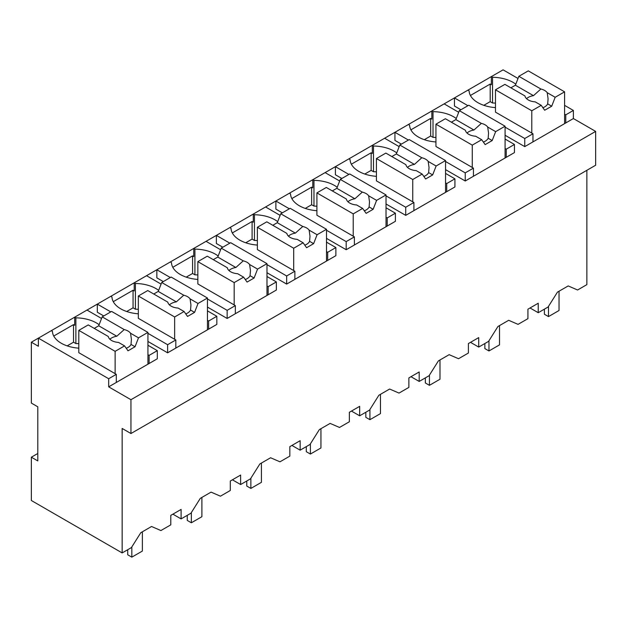 <?xml version="1.0" encoding="UTF-8"?>
<svg xmlns="http://www.w3.org/2000/svg" width="627" height="627" viewBox="0 0 627 627"><rect width="100%" height="100%" fill="white"/><g stroke="black" fill="none" stroke-linecap="round" stroke-linejoin="round"><path stroke-width="0.94" d="M586.864 170.301L586.864 284.634L577.577 289.995L568.203 285.936L557.458 292.135L548.084 307.018L538.232 312.708L538.232 303.233L527.926 309.189L527.926 318.657L518.059 324.355L508.685 320.295L497.932 326.502L488.558 341.386L478.714 347.076L478.714 337.6L468.4 343.557L468.4 353.025L458.533 358.722L449.159 354.663L438.414 360.87L429.04 375.753L419.189 381.435L419.189 371.968L408.875 377.916L408.875 387.392L399.007 393.09L389.633 389.03L378.888 395.237L369.515 410.121L359.663 415.803L359.663 406.335L349.357 412.284L349.357 421.759L339.489 427.457L330.115 423.397L319.362 429.597L309.989 444.48L300.145 450.17L300.145 440.695L289.831 446.651L289.831 456.119L279.963 461.817L270.59 457.757L259.844 463.964L250.471 478.848L240.619 484.538L240.619 475.062L230.305 481.019L230.305 490.486L220.438 496.184L211.064 492.124L200.319 498.332L190.945 513.215L181.093 518.897L181.093 509.43L175.928 512.408L170.787 515.378L170.787 524.854L160.912 530.552L151.538 526.492L140.793 532.699L131.419 547.583L122.155 552.928L31.35 500.503L31.35 457.201L37.792 460.923L37.792 406.805L31.35 403.083L31.35 342.201L38.38 346.261L38.38 338.141L31.35 342.201M147.933 345.242L157.306 350.658L157.306 358.777L108.683 386.851L130.949 399.705L130.949 433.523L595.65 165.23L595.65 131.404L573.384 118.55L573.384 110.438L564.598 105.36M518.012 78.461L503.081 69.848L38.38 338.141L108.683 378.732L108.683 386.851M130.949 433.523L122.155 428.453L122.155 552.928M538.232 312.708L530.034 307.975M99.129 324.747A30.033 17.337 0 0 0 75.875 317.842L74.707 317.168L74.707 325.288L73.531 324.614L53.75 336.033M595.65 131.404L130.949 399.705M573.384 118.55L524.76 146.624L505.08 135.26M460.9 109.756L454.457 106.041L454.457 97.922L467.93 105.697M515.794 84.183A30.033 17.337 0 0 0 492.54 77.286L491.364 76.612L491.364 84.731L490.196 84.049L470.415 95.476M326.502 242.147L335.876 247.555L335.876 255.675L286.664 284.086L266.984 272.721M222.812 247.218L216.362 243.503L216.362 235.384L229.843 243.158M277.698 221.644A30.033 17.337 0 0 0 254.444 214.747L253.277 214.073L253.277 222.193L252.101 221.511L232.319 232.938M410.889 129.836L430.671 118.417L431.846 119.091L431.846 110.979L433.014 111.653L433.014 137.36L430.671 136.004L424.307 139.68M505.08 139.053L514.453 144.461L514.453 152.58L465.234 180.991L445.554 169.627M401.382 144.124L394.932 140.401L394.932 132.289L408.412 140.064M351.363 164.203L371.145 152.784L372.32 153.458L372.32 145.339L373.488 146.02L373.488 171.727L371.145 170.372L364.781 174.047M445.554 173.413L454.928 178.828L454.928 186.948L405.716 215.359L386.028 203.994M341.856 178.491L335.414 174.768L335.414 166.649L348.886 174.431M207.459 320.35L208.634 321.024L216.832 316.29L216.832 324.41L167.621 352.821L147.933 341.456M103.761 315.953L97.318 312.23L97.318 304.111L110.791 311.893M158.647 290.379A30.033 17.337 0 0 0 135.401 283.482L134.225 282.801L134.225 290.92L133.057 290.246L113.275 301.665M266.984 285.983L268.152 286.657L276.358 281.923L276.358 290.042L227.146 318.453L207.459 307.089M163.286 281.586L156.844 277.863L156.844 269.751L170.317 277.526M218.172 256.012A30.033 17.337 0 0 0 194.919 249.115L193.751 248.441L193.751 256.553L192.575 255.879L172.793 267.298M386.028 207.78L395.402 213.196L395.402 221.315L346.19 249.726L326.502 238.362M282.33 212.859L275.888 209.136L275.888 201.016L289.36 208.799M337.224 187.285A30.033 17.337 0 0 0 313.97 180.38L312.795 179.706L312.795 187.826L311.627 187.152L291.845 198.571M573.384 110.438L565.773 114.835L565.773 122.947M564.598 114.153L565.773 114.835M181.093 518.897L172.895 514.164M240.619 484.538L232.413 479.796M300.145 450.17L291.939 445.436M359.663 415.803L351.465 411.069M419.189 381.435L410.991 376.702M478.714 347.076L470.509 342.334M51.273 330.695L52.441 331.377A30.033 17.337 0 0 0 78.806 348.165M73.531 324.614L73.531 342.201L67.167 345.877M75.875 317.842L75.875 343.549L73.531 342.201M101.558 318.469L87.004 310.067M157.306 350.658L149.108 355.391L149.108 363.511M116.301 382.446L116.301 374.335L108.683 378.732M532.966 141.89L532.966 133.77L524.76 138.512L524.76 146.624M524.76 138.512L505.08 127.148M467.93 90.139L469.106 90.821A30.033 17.337 0 0 0 495.471 107.609M490.196 84.049L490.196 101.645L483.832 105.312M492.54 77.286L492.54 102.993L490.196 101.645M280.128 215.374L265.574 206.973M335.876 247.555L327.678 252.297L327.678 260.409M286.664 284.086L286.664 275.974L294.87 271.232L294.87 279.352M286.664 275.974L266.984 264.61M229.843 227.601L231.01 228.283A30.033 17.337 0 0 0 257.376 245.071M252.101 221.511L252.101 239.106L245.737 242.774M254.444 214.747L254.444 240.454L252.101 239.106M430.671 118.417L430.671 136.004M458.698 112.28L444.143 103.87M514.453 144.461L506.248 149.195L506.248 157.314M465.234 180.991L465.234 172.872L473.44 168.138L473.44 176.258M465.234 172.872L445.554 161.507M408.412 124.507L409.58 125.181A30.033 17.337 0 0 0 435.945 141.968M371.145 152.784L371.145 170.372M399.18 146.64L384.625 138.238M454.928 178.828L446.722 183.562L446.722 191.682M405.716 215.359L405.716 207.239L413.914 202.505L413.914 210.625M405.716 207.239L386.028 195.875M348.886 158.874L350.054 159.548A30.033 17.337 0 0 0 376.419 176.336M208.634 321.024L208.634 329.144M167.621 352.821L167.621 344.701L175.826 339.967L175.826 348.087M167.621 344.701L147.933 333.337M110.791 296.336L111.967 297.01A30.033 17.337 0 0 0 138.332 313.798M133.057 290.246L133.057 307.833L126.693 311.509M135.401 283.482L135.401 309.189L133.057 307.833M216.832 316.29L207.459 310.874M161.084 284.102L146.53 275.7M268.152 286.657L268.152 294.776M227.146 318.453L227.146 310.334L235.344 305.6L235.344 313.719M227.146 310.334L207.459 298.969M170.317 261.968L171.484 262.642A30.033 17.337 0 0 0 197.85 279.43M192.575 255.879L192.575 273.466L186.211 277.142M194.919 249.115L194.919 274.822L192.575 273.466M276.358 281.923L266.984 276.515M220.61 249.742L206.056 241.332M339.654 181.007L325.099 172.605M395.402 213.196L387.204 217.93L387.204 226.049M346.19 249.726L346.19 241.607L354.396 236.873L354.396 244.985M346.19 241.607L326.502 230.242M289.36 193.234L290.536 193.915A30.033 17.337 0 0 0 316.901 210.703M311.627 187.152L311.627 204.739L305.263 208.415M313.97 180.38L313.97 206.087L311.627 204.739M495.471 103.118A30.033 17.337 0 0 0 492.54 102.993M116.301 374.335L78.806 352.688L78.806 330.358L115.125 351.332L115.125 373.653M37.792 453.486L31.35 457.201M78.806 343.674A30.033 17.337 0 0 0 75.875 343.549M147.933 354.717L149.108 355.391M532.966 133.77L495.471 112.123L495.471 89.802L531.79 110.775L531.79 133.096M326.502 251.615L327.678 252.297M257.376 240.58A30.033 17.337 0 0 0 254.444 240.454M294.87 271.232L257.376 249.585L257.376 227.264L293.695 248.237L293.695 270.558M435.945 137.485A30.033 17.337 0 0 0 433.014 137.36M456.268 118.55A30.033 17.337 0 0 0 433.014 111.653M505.08 148.521L506.248 149.195M473.44 168.138L435.945 146.491L435.945 124.17L472.264 145.135L472.264 167.464M376.419 171.853A30.033 17.337 0 0 0 373.488 171.727M396.742 152.917A30.033 17.337 0 0 0 373.488 146.02M445.554 182.888L446.722 183.562M413.914 202.505L376.419 180.858L376.419 158.537L412.746 179.502L412.746 201.831M138.332 309.315A30.033 17.337 0 0 0 135.401 309.189M175.826 339.967L138.332 318.32L138.332 295.999L174.651 316.964L174.651 339.293M197.85 274.947A30.033 17.337 0 0 0 194.919 274.822M235.344 305.6L197.85 283.953L197.85 261.631L234.177 282.597L234.177 304.926M386.028 217.255L387.204 217.93M316.901 206.212A30.033 17.337 0 0 0 313.97 206.087M354.396 236.873L316.901 215.226L316.901 192.897L353.22 213.87L353.22 236.191M531.79 110.775L541.219 105.328L544.683 110.25L551.713 106.198L555.169 97.271L564.598 91.832L564.598 123.629M564.598 91.832L528.279 70.859L518.85 76.306L515.386 85.225L510.887 87.819M555.169 97.271L547.214 92.678A11.599 6.693 0 0 0 544.683 90.476A11.599 6.693 0 0 0 540.866 89.01L518.85 76.306M547.214 92.678L548.076 98.737L547.684 103.87A11.599 6.693 180 0 1 542.896 107.719M551.713 106.198L547.684 103.87M541.219 105.328L535.231 101.872A11.599 6.693 0 0 1 528.279 99.952A11.599 6.693 0 0 1 524.948 95.939L504.9 84.363L495.471 89.802M540.866 89.01L533.475 95.665L515.386 85.225M533.475 95.665A11.599 6.693 0 0 0 526.547 98.674M472.264 145.135L481.693 139.696L485.157 144.618L492.187 140.558L495.651 131.639L505.08 126.199L505.08 157.996M505.08 126.199L468.753 105.226L459.325 110.665L455.86 119.592L451.369 122.187M495.651 131.639L487.696 127.046A11.599 6.693 0 0 0 485.157 124.844A11.599 6.693 0 0 0 481.34 123.378L459.325 110.665M487.696 127.046L488.551 133.104L488.159 138.238A11.599 6.693 180 0 1 483.37 142.078M492.187 140.558L488.159 138.238M481.693 139.696L475.705 136.239A11.599 6.693 0 0 1 468.753 134.311A11.599 6.693 0 0 1 465.422 130.298L445.374 118.722L435.945 124.17M481.34 123.378L473.949 130.032L455.86 119.592M473.949 130.032A11.599 6.693 0 0 0 467.021 133.042M412.746 179.502L422.175 174.063L425.631 178.985L432.661 174.925L436.126 166.006L445.554 160.559L445.554 192.356M445.554 160.559L409.227 139.594L399.799 145.033L396.342 153.952L391.844 156.554M436.126 166.006L428.17 161.413A11.599 6.693 0 0 0 425.631 159.211A11.599 6.693 0 0 0 421.814 157.745L399.799 145.033M428.17 161.413L429.033 167.472L428.633 172.597A11.599 6.693 180 0 1 423.852 176.446M432.661 174.925L428.633 172.597M422.175 174.063L416.179 170.607A11.599 6.693 0 0 1 409.227 168.679A11.599 6.693 0 0 1 405.896 164.666L385.848 153.09L376.419 158.537M421.814 157.745L414.431 164.399L396.342 153.952M414.431 164.399A11.599 6.693 0 0 0 407.503 167.409M353.22 213.87L362.649 208.423L366.113 213.352L373.143 209.293L376.6 200.374L386.028 194.926L386.028 226.723M386.028 194.926L349.709 173.953L340.281 179.4L336.817 188.319L332.318 190.914M376.6 200.374L368.645 195.781A11.599 6.693 0 0 0 366.113 193.578A11.599 6.693 0 0 0 362.296 192.113L340.281 179.4M368.645 195.781L369.507 201.831L369.115 206.965A11.599 6.693 180 0 1 364.326 210.813M373.143 209.293L369.115 206.965M362.649 208.423L356.661 204.966A11.599 6.693 0 0 1 349.709 203.046A11.599 6.693 0 0 1 346.378 199.033L326.322 187.457L316.901 192.897M362.296 192.113L354.906 198.767L336.817 188.319M354.906 198.767A11.599 6.693 0 0 0 347.977 201.769M293.695 248.237L303.123 242.79L306.587 247.712L313.618 243.66L317.082 234.733L326.502 229.294L326.502 261.091M326.502 229.294L290.183 208.321L280.755 213.768L277.291 222.687L272.8 225.281M317.082 234.733L309.127 230.14A11.599 6.693 0 0 0 306.587 227.938A11.599 6.693 0 0 0 302.77 226.472L280.755 213.768M309.127 230.14L309.981 236.199L309.589 241.332A11.599 6.693 180 0 1 304.8 245.181M313.618 243.66L309.589 241.332M303.123 242.79L297.135 239.334A11.599 6.693 0 0 1 290.183 237.414A11.599 6.693 0 0 1 286.852 233.401L266.804 221.825L257.376 227.264M302.77 226.472L295.38 233.126L277.291 222.687M295.38 233.126A11.599 6.693 0 0 0 288.451 236.136M234.177 282.597L243.605 277.158L247.062 282.079L254.092 278.02L257.556 269.101L266.984 263.661L266.984 295.458M266.984 263.661L230.658 242.688L221.229 248.127L217.773 257.054L213.274 259.649M257.556 269.101L249.601 264.508A11.599 6.693 0 0 0 247.062 262.305A11.599 6.693 0 0 0 243.245 260.84L221.229 248.127M249.601 264.508L250.463 270.566L250.063 275.7A11.599 6.693 180 0 1 245.282 279.54M254.092 278.02L250.063 275.7M243.605 277.158L237.609 273.701A11.599 6.693 0 0 1 230.658 271.773A11.599 6.693 0 0 1 227.327 267.76L207.278 256.184L197.85 261.631M243.245 260.84L235.862 267.494L217.773 257.054M235.862 267.494A11.599 6.693 0 0 0 228.933 270.503M174.651 316.964L184.079 311.525L187.544 316.447L194.574 312.387L198.03 303.468L207.459 298.021L207.459 329.818M207.459 298.021L171.14 277.056L161.711 282.495L158.247 291.414L153.748 294.016M198.03 303.468L190.075 298.875A11.599 6.693 0 0 0 187.544 296.673A11.599 6.693 0 0 0 183.727 295.207L161.711 282.495M190.075 298.875L190.937 304.934L190.545 310.059A11.599 6.693 180 0 1 185.757 313.908M194.574 312.387L190.545 310.059M184.079 311.525L178.092 308.069A11.599 6.693 0 0 1 171.14 306.141A11.599 6.693 0 0 1 167.809 302.128L147.753 290.552L138.332 295.999M183.727 295.207L176.336 301.861L158.247 291.414M176.336 301.861A11.599 6.693 0 0 0 169.408 304.871M115.125 351.332L124.554 345.885L128.018 350.814L135.048 346.755L138.504 337.835L147.933 332.388L147.933 364.185M147.933 332.388L111.614 311.415L102.185 316.862L98.721 325.781L94.23 328.376M138.504 337.835L130.549 333.243A11.599 6.693 0 0 0 128.018 331.04A11.599 6.693 0 0 0 124.201 329.575L102.185 316.862M130.549 333.243L131.411 339.301L131.019 344.427A11.599 6.693 180 0 1 126.231 348.275M135.048 346.755L131.019 344.427M124.554 345.885L118.566 342.428A11.599 6.693 0 0 1 111.614 340.508A11.599 6.693 0 0 1 108.283 336.495L88.235 324.919L78.806 330.358M124.201 329.575L116.81 336.229L98.721 325.781M116.81 336.229A11.599 6.693 0 0 0 109.882 339.231M559.033 291.226L559.033 310.506L548.492 316.596L544.385 314.229L544.385 309.158M548.492 316.596L548.492 306.376M499.507 325.593L499.507 344.874L488.966 350.963L484.867 348.596L484.867 343.518M488.966 350.963L488.966 340.743M439.989 359.961L439.989 379.241L429.44 385.323L425.341 382.956L425.341 377.885M429.44 385.323L429.44 375.111M380.464 394.328L380.464 413.601L369.922 419.69L365.815 417.323L365.815 412.252M369.922 419.69L369.922 409.478M320.938 428.688L320.938 447.968L310.396 454.058L306.297 451.691L306.297 446.62M310.396 454.058L310.396 443.838M261.42 463.055L261.42 482.335L250.871 488.425L246.772 486.058L246.772 480.98M250.871 488.425L250.871 478.205M201.894 497.423L201.894 516.703L191.345 522.785L187.246 520.418L187.246 515.347M191.345 522.785L191.345 512.572M142.368 531.79L142.368 551.062L131.827 557.152L127.728 554.785L127.728 549.714M131.827 557.152L131.827 546.94"/></g></svg>
